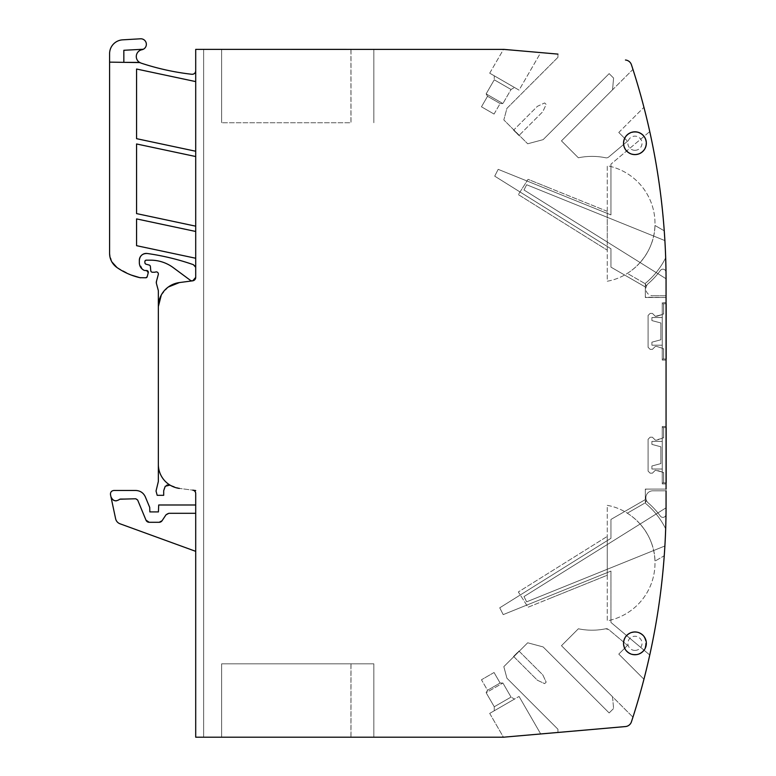 <?xml version="1.0" encoding="UTF-8"?>
<svg xmlns="http://www.w3.org/2000/svg" width="776" height="776" viewBox="0 0 776 776"><rect width="100%" height="100%" fill="white"/><g stroke="black" fill="none" stroke-linecap="round" stroke-linejoin="round"><path stroke-width="0.58" stroke-dasharray="3.88 2.91" d="M195.707 551.338L195.707 513.295L168.867 513.295A3.463 3.463 0 0 0 165.986 514.837L162.068 520.745L165.986 514.837A3.463 3.463 0 0 1 168.867 513.295L195.707 513.295L195.707 737.2L195.707 513.295L195.707 551.338L120.018 523.79A6.916 6.916 0 0 1 115.614 518.727L110.493 494.651A3.463 3.463 0 0 1 113.878 490.471L135.751 490.471A10.379 10.379 0 0 1 145.335 496.873L149.719 507.446A1.727 1.727 0 0 1 149.846 508.105L149.846 511.917L158.42 511.917L158.702 504.992L195.707 504.992L195.707 490.548L195.707 504.992M195.707 490.548L179.401 488.405A24.211 24.211 0 0 1 170.002 485.097L179.401 488.405L192.7 490.151A3.463 3.463 0 0 1 195.707 493.584L195.707 737.2L221.645 737.2L203.661 737.2L203.661 49.373L203.661 737.2L203.661 49.373L221.645 49.373L221.645 122.753L221.645 49.373L203.661 49.373L203.661 737.2L195.707 737.2L503.517 737.2A6.916 6.916 0 0 0 504.119 737.171L625.456 726.559A6.916 6.916 0 0 0 631.431 721.825A691.697 691.697 0 0 0 666.06 505.69A691.697 691.697 0 0 1 666.012 514.313A3.114 3.114 0 0 1 660.386 516.108A3.114 3.114 0 0 0 666.012 514.313A691.697 691.697 0 0 1 664.363 554.112A691.688 691.688 0 0 1 664.246 555.762L654.963 561.126L664.246 555.762A691.688 691.688 0 0 0 664.363 554.112M111.812 261.832L109.591 253.354L109.591 62.138L139.146 62.138A6.916 6.916 0 0 0 141.028 63.098A251.783 251.783 0 0 0 191.856 74.283C174.532 72.313 157.586 68.589 141.028 63.098A251.783 251.783 0 0 0 191.856 74.283A3.463 3.463 0 0 0 195.707 70.849L195.707 49.373L203.661 49.373L195.707 49.373L195.571 71.809M195.707 277.391A3.463 3.463 0 0 1 192.7 280.825L179.401 282.571A24.211 24.211 0 0 0 158.352 306.578L158.352 291.136L156.403 283.376L158.294 274.51C158.382 272.589 157.47 271.765 155.569 272.027L152.474 272.24L150.757 270.659L150.399 266.556L149.118 265.033L146.15 264.238L144.869 262.569L144.869 261.551L146.247 260.173L150.612 260.173C158.954 260.241 166.5 262.725 173.242 267.633L190.188 280.175A3.463 3.463 0 0 0 195.707 277.391L195.707 49.373L503.517 49.373L489.704 73.177L519.057 90.123L489.704 73.177L519.057 90.123L540.717 52.603L504.119 49.402A6.916 6.916 0 0 0 503.517 49.373L489.704 73.177L494.264 75.806L494.264 79.802L486.135 93.877L487.532 96.302L481.469 106.807L494.05 114.062L492.867 113.383L494.05 114.062L500.113 103.557L502.906 103.557L486.135 93.877L502.906 103.557L511.035 89.483L514.498 87.484L519.057 90.123L540.717 52.603L557.944 54.107L557.944 57.327L506.932 108.349L503.828 119.921L527.69 143.783L503.828 119.921L506.932 108.349L557.944 57.327L506.932 108.349L503.828 119.921L527.69 143.783L503.828 119.921L506.932 108.349L557.944 57.327L557.944 54.107L557.944 57.327L557.944 54.107L538.437 52.399M168.246 287.052L161.301 294.996M195.707 151.242L195.707 81.596L136.566 69.025L136.566 138.671L195.707 151.242L195.707 81.596M195.707 226.165L195.707 156.539L136.566 143.967L136.566 213.604L195.707 226.165L195.707 156.539M195.707 258.253L195.707 231.471L136.566 218.9L136.566 245.682L195.707 258.253L195.707 231.471M170.002 485.097A3.463 3.463 0 0 0 165.259 486.232A11.068 11.068 0 0 0 163.697 490.704L163.697 493.371A1.727 1.727 0 0 1 163.697 493.788L163.697 495.311L157.189 495.311L156.034 491.024L158.12 483.244A6.916 6.916 0 0 0 158.352 481.459L158.352 464.397A24.211 24.211 0 0 0 179.401 488.405M147.217 253.49A242.093 242.093 0 0 1 193.389 264.684A3.463 3.463 0 0 1 195.707 267.943A3.463 3.463 0 0 0 193.389 264.684A242.093 242.093 0 0 0 147.217 253.49C162.97 255.711 178.364 259.436 193.389 264.684L194.068 265.004M194.446 265.276L195.115 266.022M195.465 266.672L195.63 267.206M142.532 269.369L139.331 262.821L139.486 258.903M139.777 257.894L140.611 256.332M141.649 255.178L143.124 254.179M144.666 253.606L145.772 253.442M146.596 270.514L144.869 270.514A1.727 1.727 0 0 1 144.142 270.349A1.727 1.727 0 0 0 144.869 270.514M139.932 277.682L145.839 277.769L147.178 276.751L148.264 272.686L147.77 270.97M147.75 270.95L147.227 270.63M145.839 277.769L146.528 277.585M117.001 267.545L131.26 275.063M195.3 72.478L194.553 73.429M193.554 74.05L192.826 74.263M504.119 49.402L557.944 54.107M557.944 732.466L557.944 729.246L506.932 678.224L557.944 729.246L557.944 732.466L557.944 729.246L557.944 732.466L540.717 733.97L519.057 696.45L540.717 733.97L625.456 726.559A6.916 6.916 0 0 0 631.431 721.825A691.697 691.697 0 0 0 632.944 717.169A691.697 691.697 0 0 0 634.147 713.377A691.697 691.697 0 0 0 644.992 675.13A691.697 691.697 0 0 0 649.434 656.428A691.697 691.697 0 0 0 649.755 654.992A691.697 691.697 0 0 0 666.06 505.69L666.06 280.883A691.697 691.697 0 0 0 665.653 257.05A2.764 2.764 0 0 1 665.362 258.389A77.474 77.474 0 0 1 645.312 283.385L645.312 286.975L610.955 267.138L645.312 286.975L645.312 297.489L666.06 297.489L666.06 280.883A691.697 691.697 0 0 0 631.431 64.748A6.916 6.916 0 0 0 625.456 60.014A6.916 6.916 0 0 1 631.431 64.748A6.916 6.916 0 0 0 625.456 60.014M113.063 499.919A5.189 5.189 0 0 1 110.939 496.737A5.189 5.189 0 0 0 119.795 499.21A1.387 1.387 0 0 1 120.804 498.774L135.751 498.774A2.076 2.076 0 0 1 137.672 500.054A2.076 2.076 0 0 0 135.751 498.774L120.804 498.774L135.751 498.774A2.076 2.076 0 0 1 137.672 500.054L145.995 520.153A3.463 3.463 0 0 0 149.186 522.287L159.187 522.287A3.463 3.463 0 0 0 162.068 520.745L165.986 514.837A3.463 3.463 0 0 1 168.867 513.295L195.707 513.295M634.933 154.308A11.068 11.068 0 0 0 640.656 133.763A11.068 11.068 0 0 0 624.185 145.849A11.068 11.068 0 0 0 646.001 143.24A11.068 11.068 0 0 0 624.408 139.816A11.068 11.068 0 0 0 634.933 154.308M640.656 652.81A11.068 11.068 0 0 0 634.933 632.265A11.068 11.068 0 0 0 629.705 653.082A11.068 11.068 0 0 0 640.656 652.81M503.517 737.2L221.645 737.2L221.645 663.819L221.645 737.2L221.645 663.819L350.936 663.819L221.645 663.819L221.645 737.2L503.44 737.2L489.704 713.396L519.057 696.45L489.704 713.396L519.057 696.45L514.498 699.089L511.035 697.09L502.906 683.016L500.113 683.016L494.05 672.511L481.469 679.766L492.867 673.19L481.469 679.766L487.532 690.271L486.135 692.696L502.906 683.016L486.135 692.696L494.264 706.771L494.264 710.767L489.704 713.396L503.44 737.2L504.119 737.171M350.995 49.373L373.838 49.373L373.838 122.753L373.838 49.373L373.838 122.753L373.838 49.373L503.44 49.373L221.645 49.373L221.645 122.753L221.645 49.373L350.995 49.373L350.995 122.753L221.645 122.753L350.995 122.753M143.327 49.247L123.84 50.285L123.84 62.138L109.591 62.138L109.591 53.66A13.832 13.832 0 0 1 122.608 39.848L140.456 38.8A5.529 5.529 0 0 1 146.276 43.621A5.529 5.529 0 0 1 141.862 49.751A6.916 6.916 0 0 0 141.028 63.098M123.84 62.138L138.157 62.138M139.331 262.821L139.331 262.821A8.303 8.303 0 0 0 144.142 270.349A8.303 8.303 0 0 1 139.331 262.821M192.7 280.825L179.401 282.571A24.211 24.211 0 0 0 158.352 306.578A24.211 24.211 0 0 1 179.401 282.571A24.211 24.211 0 0 0 158.352 306.578M116.342 500.84A5.189 5.189 0 0 0 119.795 499.21A1.387 1.387 0 0 1 120.804 498.774A1.387 1.387 0 0 0 119.795 499.21A5.189 5.189 0 0 1 110.939 496.737M143.211 254.13A6.916 6.916 0 0 0 140.514 256.468A6.916 6.916 0 0 1 143.211 254.13M109.591 62.138L139.146 62.138M643.934 107.321A691.697 691.697 0 0 0 634.147 73.196A691.697 691.697 0 0 0 632.944 69.403A691.697 691.697 0 0 0 631.431 64.748A691.697 691.697 0 0 1 632.944 69.403L561.465 140.873L578.372 157.79A67.095 67.095 0 0 1 605.716 157.79A3.463 3.463 0 0 0 608.646 157.053A3.463 3.463 0 0 1 605.716 157.79A67.095 67.095 0 0 0 578.372 157.79L561.465 140.873L612.555 89.783L613.583 78.056L612.555 89.783L561.465 140.873L578.372 157.79L561.465 140.873L612.555 89.783L613.583 78.056L609.15 73.623L543.122 139.651L609.15 73.623L613.583 78.056L609.15 73.623L543.122 139.651L527.69 143.783L543.122 139.651L527.69 143.783L543.122 139.651L609.15 73.623L613.583 78.056L612.555 89.783L632.944 69.403A691.697 691.697 0 0 1 634.147 73.196A691.697 691.697 0 0 1 643.934 107.321L618.782 132.463L627.522 141.213L608.646 157.053A3.463 3.463 0 0 1 605.716 157.79A67.095 67.095 0 0 0 578.372 157.79A67.095 67.095 0 0 1 605.716 157.79A3.463 3.463 0 0 0 608.646 157.053L627.522 141.213L618.782 132.463L627.522 141.213L618.782 132.463L643.934 107.321A691.697 691.697 0 0 1 644.992 111.443A691.697 691.697 0 0 0 643.934 107.321M649.434 130.145A691.697 691.697 0 0 0 644.992 111.443A691.697 691.697 0 0 1 649.434 130.145A691.697 691.697 0 0 1 649.755 131.581L610.955 164.134L649.755 131.581A691.697 691.697 0 0 0 649.434 130.145M664.363 232.46A691.688 691.688 0 0 0 664.246 230.811A691.688 691.688 0 0 1 664.363 232.46A691.697 691.697 0 0 1 666.012 272.26A691.697 691.697 0 0 1 666.06 280.883A691.697 691.697 0 0 0 649.755 131.581L610.955 164.134L649.755 131.581A691.697 691.697 0 0 1 665.653 257.05A2.764 2.764 0 0 1 665.362 258.389A77.474 77.474 0 0 1 645.312 283.385A77.474 77.474 0 0 0 665.362 258.389A77.474 77.474 0 0 1 645.312 283.385L645.312 286.975L610.955 267.138L610.955 248.786L494.719 176.152L498.182 169.343L610.955 214.904L610.955 164.134L610.955 214.904L610.955 164.134L610.955 214.904L498.182 169.343L610.955 214.904L498.182 169.343L494.719 176.152L498.182 169.343L494.719 176.152L610.955 248.786L494.719 176.152L610.955 248.786L610.955 267.138L610.955 248.786L610.955 267.138L645.312 286.975L645.312 297.179L645.312 283.385L645.312 297.489L666.06 297.489L666.06 505.69L666.06 490.82L652.8 490.82A6.916 6.916 0 0 0 648.27 502.964A6.916 6.916 0 0 1 646.098 499.434A3.463 3.463 0 0 1 644.468 503.284A3.463 3.463 0 0 0 646.098 499.434A6.916 6.916 0 0 0 648.27 502.964A79.55 79.55 0 0 1 660.386 516.108A79.55 79.55 0 0 0 648.27 502.964A6.916 6.916 0 0 1 652.8 490.82L666.06 490.82M159.187 522.287A3.463 3.463 0 0 0 162.068 520.745M145.995 520.153A3.463 3.463 0 0 0 149.186 522.287M634.933 654.401C649.211 655.08 649.211 631.586 634.933 632.265A11.068 11.068 0 0 0 628.434 652.286A11.068 11.068 0 0 0 634.933 654.401M655.342 346.426L652.403 349.365L650.152 349.365L648.076 347.289L648.076 315.473L650.152 313.397L652.403 313.397L655.342 316.336L656.671 316.336L655.342 316.336L652.403 313.397L655.342 316.336L662.258 314.542L655.342 316.336L652.403 313.397L650.152 313.397L652.403 313.397L650.152 313.397L648.076 315.473L650.152 313.397L648.076 315.473L648.076 347.289L648.076 315.473L648.076 347.289L650.152 349.365L648.076 347.289L650.152 349.365L652.403 349.365L650.152 349.365L652.403 349.365L655.342 346.426L652.403 349.365L655.342 346.426L656.777 346.445L655.342 346.426M666.012 514.313A691.697 691.697 0 0 1 664.887 545.984A691.697 691.697 0 0 0 666.06 507.814A691.697 691.697 0 0 1 666.012 514.313A3.114 3.114 0 0 1 660.386 516.108A79.55 79.55 0 0 0 648.27 502.964A79.55 79.55 0 0 1 660.386 516.108A3.114 3.114 0 0 0 666.012 514.313A691.697 691.697 0 0 0 666.06 505.69A691.697 691.697 0 0 1 665.653 529.523A2.764 2.764 0 0 0 665.362 528.184A77.474 77.474 0 0 0 645.312 503.188A77.474 77.474 0 0 1 665.362 528.184A77.474 77.474 0 0 0 645.312 503.188A77.474 77.474 0 0 1 665.362 528.184A2.764 2.764 0 0 1 665.653 529.523A2.764 2.764 0 0 0 665.362 528.184A2.764 2.764 0 0 1 665.653 529.523A691.697 691.697 0 0 1 649.755 654.992L610.955 622.439L610.955 571.087L610.955 622.439L649.755 654.992L610.955 622.439L610.955 571.087L503.207 614.621L499.734 607.812L610.955 538.311L610.955 519.435L645.312 499.598L645.312 489.084L666.06 489.084L666.06 483.904L662.258 483.904L666.06 483.904L662.258 483.904L662.258 472.041L655.342 470.237L652.403 473.176L650.152 473.176L648.076 471.1L648.076 439.284L650.152 437.208L652.403 437.208L655.342 440.147L662.258 438.353L662.258 426.49L666.06 426.49L666.06 360.083L662.258 360.083L666.06 360.083L666.06 302.679L662.258 302.679L666.06 302.679L662.258 302.679L662.258 314.542L656.777 316.317L662.258 314.542L662.258 302.679L662.258 314.542L662.258 302.679L666.06 302.679L666.06 297.489L645.312 297.179A6.916 6.916 0 0 0 647.378 297.489L666.06 297.489M350.936 663.819L373.838 663.819L373.838 737.2L373.838 663.819L221.645 663.819L373.838 663.819L373.838 737.2L373.838 663.819L350.936 663.819L350.936 737.2M506.932 678.224L503.828 666.652L527.69 642.79L503.828 666.652L506.932 678.224L503.828 666.652L527.69 642.79L503.828 666.652L506.932 678.224L557.944 729.246L506.932 678.224M543.122 646.922L527.69 642.79L543.122 646.922L609.15 712.95L543.122 646.922L527.69 642.79L543.122 646.922L609.15 712.95L613.583 708.517L609.15 712.95L543.122 646.922M625.456 726.559A6.916 6.916 0 0 0 631.431 721.825A691.697 691.697 0 0 0 632.944 717.169L612.555 696.79L613.583 708.517L612.555 696.79L561.465 645.7L578.372 628.783C587.49 630.665 596.608 630.665 605.716 628.783C596.608 630.665 587.49 630.665 578.372 628.783L561.465 645.7L578.372 628.783A67.095 67.095 0 0 0 605.716 628.783L608.646 629.52L627.522 645.36L618.782 654.11L643.934 679.252L618.782 654.11L627.522 645.36L608.646 629.52L605.716 628.783A3.463 3.463 0 0 1 608.646 629.52L627.522 645.36L608.646 629.52L605.716 628.783C596.608 630.665 587.49 630.665 578.372 628.783L561.465 645.7L632.944 717.169L612.555 696.79L613.583 708.517L609.15 712.95L613.583 708.517L612.555 696.79L632.944 717.169A691.697 691.697 0 0 0 634.147 713.377A691.697 691.697 0 0 0 644.992 675.13A691.697 691.697 0 0 0 649.434 656.428A691.697 691.697 0 0 0 649.755 654.992L610.955 622.439L610.955 571.087L503.207 614.621L499.734 607.812L610.955 538.311L610.955 519.435L645.312 499.598L610.955 519.435L610.955 538.311L610.955 519.435L645.312 499.598L645.312 489.394L645.312 503.188L645.312 489.084L666.06 489.084L647.378 489.084A6.916 6.916 0 0 0 645.312 489.394A6.916 6.916 0 0 1 647.378 489.084L666.06 489.084M656.671 440.147L655.342 440.147L652.403 437.208L655.342 440.147L656.777 440.128L655.342 440.147L652.403 437.208L650.152 437.208L652.403 437.208L650.152 437.208L648.076 439.284L650.152 437.208L648.076 439.284L648.076 471.1L648.076 439.284L648.076 471.1L650.152 473.176L648.076 471.1L650.152 473.176L652.403 473.176L650.152 473.176L652.403 473.176L655.342 470.237L652.403 473.176L655.342 470.237L662.258 472.041L656.777 470.256L662.258 472.041L662.258 483.904L662.258 472.041L662.258 483.904L666.06 483.904L666.06 426.49L662.258 426.49L666.06 426.49L662.258 426.49L662.258 438.353L656.671 440.147M662.258 360.083L662.258 348.22L656.671 346.426L662.258 348.22L656.777 346.445L662.258 348.22L662.258 360.083L662.258 348.22L662.258 360.083L666.06 360.083L662.258 360.083M662.258 438.353L662.258 426.49L662.258 438.353L656.777 440.128L662.258 438.353M645.312 503.188L645.312 499.598L645.312 503.188M634.933 150.311A7.071 7.071 0 0 0 642.014 143.24A7.071 7.071 0 0 0 628.211 141.048A7.071 7.071 0 0 0 634.933 150.311M634.933 650.414A7.071 7.071 0 0 0 642.014 643.333A7.071 7.071 0 0 0 628.211 641.151A7.071 7.071 0 0 0 634.933 650.414M511.035 89.483L494.264 79.802L494.264 75.806L514.498 87.484L511.035 89.483L502.906 103.557L500.113 103.557L487.532 96.302L486.135 93.877L494.264 79.802L511.035 89.483M481.469 106.807L494.05 114.062L500.113 103.557L487.532 96.302L481.469 106.807M494.264 706.771L511.035 697.09L514.498 699.089L494.264 710.767L494.264 706.771L486.135 692.696L487.532 690.271L500.113 683.016L502.906 683.016L511.035 697.09L494.264 706.771M494.05 672.511L481.469 679.766L487.532 690.271L500.113 683.016L494.05 672.511M610.955 571.087L503.207 614.621L499.734 607.812L610.955 538.311L499.734 607.812L503.207 614.621L610.955 571.087M612.555 696.79L561.465 645.7L612.555 696.79M618.782 654.11L627.522 645.36L618.782 654.11L643.934 679.252L618.782 654.11M510.773 49.984L522.403 51.003M665.653 257.05A2.764 2.764 0 0 1 665.362 258.389A2.764 2.764 0 0 0 665.653 257.05M623.904 146.14A11.417 11.417 0 0 0 645.855 146.567A11.417 11.417 0 0 0 634.933 131.823M626.348 650.851A11.417 11.417 0 0 0 645.981 640.452A11.417 11.417 0 0 0 623.865 640.578A11.417 11.417 0 0 0 626.348 650.851M513.586 130.145L518.96 135.528L513.586 130.145L537.419 106.312L544.655 102.936L546.168 104.45L542.793 111.695L518.96 135.528L542.793 111.695L546.168 104.45L544.655 102.936L537.419 106.312L513.586 130.145M513.586 656.428L518.96 651.045L542.793 674.877L546.168 682.123L544.655 683.637L537.419 680.261L513.586 656.428L518.96 651.045L542.793 674.877L546.168 682.123L544.655 683.637L537.419 680.261L513.586 656.428M607.268 505.36C634.293 510.007 655.516 535.683 654.992 563.095A58.792 58.792 0 0 1 607.268 620.839L607.268 505.36C634.293 510.007 655.516 535.683 654.992 563.095A58.792 58.792 0 0 1 607.268 620.839L607.268 505.36M651.471 543.054A58.792 58.792 0 0 1 654.963 561.126A58.792 58.792 0 0 0 636.95 520.715A58.792 58.792 0 0 1 651.471 543.054M627.299 513.198A58.792 58.792 0 0 1 636.95 520.715A58.792 58.792 0 0 0 627.299 513.198L644.468 503.284L627.299 513.198M607.268 575.229L607.268 536.4L518.349 591.962L528.039 607.239L549.36 598.626L528.039 607.239L518.349 591.962L607.268 536.4L607.268 575.229L549.36 598.626L607.268 575.229M666.06 507.814L523.994 596.589L526.662 601.827L664.887 545.984L526.662 601.827L523.994 596.589L666.06 507.814M607.268 281.222C634.293 276.566 655.516 250.89 654.992 223.478A58.792 58.792 0 0 0 607.268 165.734L607.268 281.222C634.293 276.566 655.516 250.89 654.992 223.478A58.792 58.792 0 0 0 607.268 165.734L607.268 281.222M651.471 243.519A58.792 58.792 0 0 0 654.963 225.447A58.792 58.792 0 0 1 636.95 265.858A58.792 58.792 0 0 0 651.471 243.519M627.299 273.375A58.792 58.792 0 0 0 636.95 265.858A58.792 58.792 0 0 1 627.299 273.375L644.468 283.288A3.463 3.463 0 0 1 646.098 287.139A3.463 3.463 0 0 0 644.468 283.288L627.299 273.375M607.268 250.173L607.268 211.344L607.268 250.173L518.349 194.611L528.039 179.334L549.36 187.947L528.039 179.334L518.349 194.611L607.268 250.173M664.246 230.811L654.963 225.447L664.246 230.811M648.27 283.609A6.916 6.916 0 0 0 646.098 287.139A6.916 6.916 0 0 1 648.27 283.609A79.55 79.55 0 0 0 660.386 270.465A3.114 3.114 0 0 1 666.012 272.26A3.114 3.114 0 0 0 660.386 270.465A79.55 79.55 0 0 1 648.27 283.609A6.916 6.916 0 0 0 652.8 295.753A6.916 6.916 0 0 1 648.27 283.609A79.55 79.55 0 0 0 660.386 270.465A3.114 3.114 0 0 1 666.012 272.26A691.697 691.697 0 0 0 664.887 240.589A691.697 691.697 0 0 1 666.012 272.26A3.114 3.114 0 0 0 660.386 270.465A79.55 79.55 0 0 1 648.27 283.609M607.268 211.344L549.36 187.947L607.268 211.344M666.06 295.753L652.8 295.753L666.06 295.753L666.06 280.883A691.697 691.697 0 0 0 666.012 272.26A691.697 691.697 0 0 1 666.06 278.759A691.697 691.697 0 0 0 666.012 272.26M666.06 278.759L523.994 189.984L526.662 184.746L664.887 240.589L526.662 184.746L523.994 189.984L666.06 278.759M651.918 441.36L651.918 444.396L660.88 446.801L660.88 463.592L651.918 465.988L651.918 469.024L662.258 469.024L662.258 441.36L651.918 441.36L651.918 444.396L660.88 446.801L660.88 463.592L651.918 465.988L651.918 469.024L662.258 469.024L662.258 441.36L651.918 441.36L651.918 444.396L660.88 446.801L660.88 463.592L651.918 465.988L651.918 469.024L662.258 469.024L662.258 441.36L662.258 469.024L651.918 469.024L651.918 465.988L660.88 463.592L660.88 446.801L660.88 463.592L651.918 465.988L651.918 469.024L662.258 469.024L662.258 441.36L651.918 441.36L651.918 444.396L660.88 446.801L660.88 463.592L651.918 465.988L651.918 469.024L662.258 469.024L662.258 441.36L651.918 441.36L651.918 444.396L660.88 446.801L660.88 463.592L651.918 465.988L651.918 469.024L662.258 469.024L662.258 482.866L662.258 472.487L662.258 482.866L666.409 482.866L666.409 427.527L662.258 427.527L662.258 437.897L663.645 437.897L663.645 427.527L662.258 427.527L662.258 437.897L663.645 437.897L663.645 427.527L662.258 427.527L662.258 482.866L666.409 482.866L666.409 427.527L662.258 427.527L662.258 482.866L662.258 472.487L663.645 472.487L663.645 482.866L663.645 472.487L662.258 472.487L662.258 482.866L666.409 482.866L666.409 427.527L662.258 427.527L662.258 441.36L651.918 441.36L651.918 444.396L660.88 446.801L660.88 463.592L651.918 465.988L651.918 469.024L662.258 469.024L662.258 441.36L651.918 441.36L651.918 444.396L660.88 446.801L651.918 444.396L651.918 441.36L662.258 441.36L662.258 469.024L662.258 441.36L651.918 441.36M666.06 427.527L662.258 427.527L662.258 437.897L663.645 437.897L663.645 427.527L662.258 427.527L662.258 437.897L663.645 437.897L663.645 427.527L662.258 427.527L662.258 482.866L666.06 482.866M663.645 472.487L663.645 482.866L663.645 472.487L662.258 472.487L663.645 472.487M651.918 317.549L651.918 320.585L660.88 322.981L660.88 339.772L651.918 342.177L651.918 345.213L662.258 345.213L662.258 317.549L651.918 317.549L651.918 320.585L660.88 322.981L660.88 339.772L651.918 342.177L651.918 345.213L662.258 345.213L662.258 317.549L651.918 317.549L651.918 320.585L660.88 322.981L660.88 339.772L651.918 342.177L651.918 345.213L662.258 345.213L662.258 317.549L662.258 345.213L651.918 345.213L651.918 342.177L660.88 339.772L660.88 322.981L660.88 339.772L651.918 342.177L651.918 345.213L662.258 345.213L662.258 317.549L651.918 317.549L651.918 320.585L660.88 322.981L660.88 339.772L651.918 342.177L651.918 345.213L662.258 345.213L662.258 317.549L651.918 317.549L651.918 320.585L660.88 322.981L660.88 339.772L651.918 342.177L651.918 345.213L662.258 345.213L662.258 359.045L662.258 348.676L662.258 359.045L666.409 359.045L666.409 303.707L662.258 303.707L662.258 314.086L663.645 314.086L663.645 303.707L662.258 303.707L662.258 314.086L663.645 314.086L663.645 303.707L662.258 303.707L662.258 359.045L666.409 359.045L666.409 303.707L662.258 303.707L662.258 359.045L662.258 348.676L663.645 348.676L663.645 359.045L663.645 348.676L662.258 348.676L662.258 359.045L666.409 359.045L666.409 303.707L662.258 303.707L662.258 317.549L651.918 317.549L651.918 320.585L660.88 322.981L660.88 339.772L651.918 342.177L651.918 345.213L662.258 345.213L662.258 317.549L651.918 317.549L651.918 320.585L660.88 322.981L651.918 320.585L651.918 317.549L662.258 317.549L662.258 345.213L662.258 317.549L651.918 317.549M666.06 303.707L662.258 303.707L662.258 314.086L663.645 314.086L663.645 303.707L662.258 303.707L662.258 314.086L663.645 314.086L663.645 303.707L662.258 303.707L662.258 359.045L666.06 359.045M663.645 348.676L663.645 359.045L663.645 348.676L662.258 348.676L663.645 348.676M191.856 74.283A3.463 3.463 0 0 0 195.707 70.849M350.936 49.373L350.936 122.753M373.838 49.373L373.838 122.753M350.995 663.819L350.995 737.2"/><path stroke-width="1.16" d="M195.707 551.338L120.018 523.79A6.916 6.916 0 0 1 115.614 518.727L110.493 494.651C110.308 492.188 111.443 490.791 113.878 490.471L135.751 490.471C140.233 490.675 143.434 492.808 145.335 496.873L149.719 507.446L149.846 511.917L158.42 511.917L158.702 504.992L195.707 504.992M123.84 62.138L123.84 50.285L143.327 49.247A5.529 5.529 0 0 1 141.862 49.751A6.916 6.916 0 0 0 139.835 62.575L141.028 63.098C157.586 68.589 174.532 72.313 191.856 74.283C194.155 74.283 195.436 73.138 195.707 70.849M138.157 62.138A3.463 3.463 0 0 1 139.835 62.575L109.591 62.138L109.591 253.354C109.746 259.291 112.219 264.024 117.001 267.545C123.995 272.395 131.639 275.771 139.932 277.682L145.839 277.769L147.178 276.751L148.264 272.686L146.596 270.514L144.869 270.514M195.63 267.206L193.389 264.684C178.364 259.436 162.97 255.711 147.217 253.49C142.522 253.403 139.903 255.682 139.331 260.338L139.331 262.821C139.476 266.265 141.077 268.768 144.142 270.349L142.532 269.369M161.301 294.996L158.352 306.569L158.352 291.136A3.463 3.463 0 0 0 158.236 290.234L156.403 283.376A3.463 3.463 0 0 1 156.403 281.581L158.294 274.51A2.076 2.076 0 0 0 155.569 272.027A3.463 3.463 0 0 1 154.366 272.24L152.474 272.24A1.727 1.727 0 0 1 150.757 270.659L150.399 266.556A1.727 1.727 0 0 0 149.118 265.033L146.15 264.238A1.727 1.727 0 0 1 144.869 262.569L144.869 261.551A1.387 1.387 0 0 1 146.247 260.173L150.612 260.173A38.043 38.043 0 0 1 173.242 267.633L190.188 280.175A3.463 3.463 0 0 0 192.7 280.825L195.707 277.391L195.707 49.373L504.119 49.402A6.916 6.916 0 0 0 503.517 49.373L510.773 49.984M195.707 277.391A3.463 3.463 0 0 1 192.7 280.825L179.401 282.571L168.246 287.052M192.7 280.825L179.401 282.571A24.211 24.211 0 0 0 158.352 306.578L158.352 481.459L156.034 491.024L157.189 495.311L163.697 495.311L163.697 490.713L165.259 486.232L170.002 485.097M195.707 490.548L192.7 490.151A3.463 3.463 0 0 1 195.707 493.584L195.707 737.2L503.517 737.2L625.456 726.559L557.944 732.466M110.939 496.737C112.908 501.083 115.867 501.907 119.795 499.21L135.751 498.774L137.672 500.054L145.995 520.153L149.186 522.287L159.187 522.287L162.068 520.745L165.986 514.837L168.867 513.295L195.707 513.295M195.707 81.596L136.566 69.025L136.566 138.671L195.707 151.242M195.707 156.539L136.566 143.967L136.566 213.604L195.707 226.165M195.707 231.471L164.803 224.894A242.093 242.093 0 0 0 163.212 224.565L136.566 218.9L136.566 245.682L195.707 258.253M195.115 266.022L195.465 266.672M139.331 260.338L139.331 260.338A6.916 6.916 0 0 1 140.514 256.468A6.916 6.916 0 0 0 139.331 260.338M139.486 258.903L139.777 257.894M140.611 256.332L141.649 255.178M143.124 254.179L144.666 253.606M145.772 253.442L147.217 253.49A6.916 6.916 0 0 0 143.211 254.13A6.916 6.916 0 0 1 147.217 253.49M147.227 270.63L146.596 270.514A1.727 1.727 0 0 1 148.264 272.686A1.727 1.727 0 0 0 146.596 270.514M147.033 277.09L147.178 276.751A1.387 1.387 0 0 1 145.839 277.769A1.387 1.387 0 0 0 147.178 276.751M111.812 261.832L117.001 267.545A65.708 65.708 0 0 0 139.932 277.682L140.708 277.769L139.932 277.682A3.463 3.463 0 0 0 140.708 277.769A3.463 3.463 0 0 1 139.932 277.682L131.26 275.063M141.028 63.098L139.146 62.138M195.571 71.809L195.3 72.478M194.553 73.429L193.554 74.05M192.826 74.263L191.856 74.283M109.591 62.138L109.591 53.66A13.832 13.832 0 0 1 122.608 39.848L140.456 38.8A5.529 5.529 0 0 1 143.327 49.247M113.063 499.919A5.189 5.189 0 0 0 116.342 500.84M145.995 520.153A3.463 3.463 0 0 0 149.186 522.287M159.187 522.287A3.463 3.463 0 0 0 162.068 520.745M117.001 267.545A17.295 17.295 0 0 1 109.591 253.354A17.295 17.295 0 0 0 117.001 267.545A65.708 65.708 0 0 0 139.932 277.682M557.944 54.107L504.119 49.402M666.06 489.084L666.06 280.883A691.697 691.697 0 0 0 631.431 64.748A6.916 6.916 0 0 0 625.456 60.014M666.06 297.489L666.06 295.753M625.456 726.559A6.916 6.916 0 0 0 631.431 721.825A691.697 691.697 0 0 0 666.06 505.69L666.06 490.82M503.517 737.2A6.916 6.916 0 0 0 504.119 737.171L503.517 737.2M158.352 306.578L158.352 464.397A24.211 24.211 0 0 0 179.401 488.405M634.933 131.823A11.417 11.417 0 0 0 623.904 146.14A11.417 11.417 0 0 0 646.35 143.24A11.417 11.417 0 0 0 634.933 131.823C631.295 131.901 628.317 133.346 625.99 136.149A11.417 11.417 0 0 0 623.904 146.14M626.348 650.851A11.417 11.417 0 0 0 646.35 643.333A11.417 11.417 0 0 0 623.865 640.578A11.417 11.417 0 0 0 626.348 650.851M522.093 50.973L538.437 52.399M664.363 554.112A691.697 691.697 0 0 0 666.012 514.313M666.012 272.26A691.697 691.697 0 0 0 664.363 232.46M666.06 482.866L666.06 427.527M666.06 359.045L666.06 303.707"/></g></svg>
